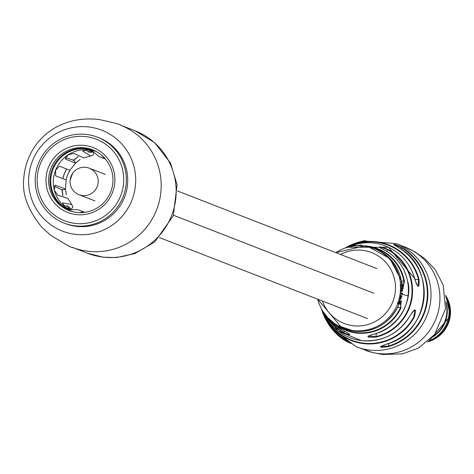 <?xml version="1.0" encoding="UTF-8"?>
<svg xmlns="http://www.w3.org/2000/svg" width="474" height="474" viewBox="0 0 474 474"><rect width="100%" height="100%" fill="white"/><g stroke="black" fill="none" stroke-linecap="round" stroke-linejoin="round"><path stroke-width="0.71" d="M173.496 215.249L373.708 293.205M402.58 293.228L402.42 294.473L402.58 293.228L401.679 293.133M402.124 294.247A43.667 43.104 111.3 0 0 402.159 293.975A43.667 43.104 111.3 0 0 402.248 293.246L401.176 292.855A43.549 42.998 111.3 0 1 401.087 293.59A43.549 42.998 111.3 0 1 401.051 293.856L402.124 294.247L400.329 293.803A42.636 42.091 111.3 0 1 400.097 295.272M417.938 286.237L418.583 279.737L419.075 279.642C419.431 288.921 417.944 288.542 414.614 278.505L416.326 283.784L417.932 286.237M361.301 245.793A43.833 43.276 111.3 0 1 404.411 281.212L403.072 287.854M401.33 291.309L402.023 291.569L402.515 290.189L402.414 288.601L403.078 288.826A43.78 43.223 111.3 0 0 403.072 287.819L400.4 287.262A42.482 41.937 111.3 0 1 400.406 288.245L402.225 288.577L402.071 290.556L401.395 290.307A43.549 42.998 111.3 0 1 401.33 291.309L400.275 291.237L401.188 291.51M401.478 283.796L401.911 286.527L402.983 286.764L401.774 282.166L400.708 282.285M364.127 246.053A42.636 42.091 111.3 0 1 372.286 247.932A42.636 42.091 111.3 0 1 400.417 282.777L400.874 282.297L400.417 282.777L400.417 286.272L401.567 286.095L401.916 283.168L402.983 286.764M351.098 246.456A47.27 46.665 111.3 0 1 355.559 245.171L356.039 245.805M344.894 248.127L346.772 247.043A53.07 52.389 -68.7 0 1 356.644 242.812L356.644 242.812C367.036 240.17 367.83 239.903 359.019 242.013L355.814 243.079A54.581 53.882 111.3 0 1 359.019 242.013L363.451 240.893L396.394 243.677A55.298 54.593 111.3 0 1 430.54 302.015A55.298 54.593 111.3 0 1 369.116 350.002A55.298 54.593 111.3 0 1 356.264 346.743L372.398 352.532L382.808 354.511L402.592 353.841L418.418 348.123L434.628 334.502L445.53 308.805L443.149 284.797L435.073 269.433L424.591 258.514L414.744 251.735L405.311 247.155A55.298 54.593 111.3 0 1 439.457 305.493A55.298 54.593 111.3 0 1 378.039 353.474A55.298 54.593 111.3 0 1 365.187 350.215M393.989 244.774L399.446 248.186C391.512 243.239 392.306 242.972 401.81 247.387L401.514 247.76L395.043 244.774M385.232 250.497L385.226 250.491C377.156 246.154 377.968 245.722 387.637 249.194L387.371 249.579L381.647 247.44M322.871 311.294A49.183 48.555 -68.7 0 0 361.283 340.575A49.183 48.555 -68.7 0 0 409.767 316.122L409.767 316.122C415.485 307.579 416.966 307.952 414.223 317.242L413.772 317.005L414.78 310.02L414.086 310.126M400.145 302.169L400.963 307.934L400.489 307.715L401.383 300.717L400.394 301.802M397.757 306.962L397.757 306.968A42.814 42.263 -68.7 0 1 354.048 331.125C373.684 332.517 388.253 324.465 397.763 306.968L399.025 304.349M401.004 295.575L401.899 295.723L400.814 295.391A43.549 42.998 111.3 0 1 400.631 296.38L399.594 296.179L400.483 296.54L399.973 298.43M401.46 293.933L401.525 294.354L402.42 294.473M387.637 249.194A47.27 46.665 111.3 0 1 412.155 296.937A47.27 46.665 111.3 0 1 376.072 337.067C365.869 337.66 365.247 336.67 374.205 334.099A45.261 44.686 -68.7 0 0 408.031 295.847A45.261 44.686 -68.7 0 0 385.214 250.491L379.727 247.505M401.81 247.387A54.581 53.882 111.3 0 1 427.394 300.978A54.581 53.882 111.3 0 1 388.763 346.512C378.477 348.052 377.831 347.223 386.825 344.029A53.07 52.389 -68.7 0 0 423.756 299.953A53.07 52.389 -68.7 0 0 399.446 248.186M351.619 343.158L344.023 338.655C353.349 344.148 353.995 344.971 345.973 341.138L346.144 340.717L350.482 342.98M349.723 334.206L342.115 330.076L327.978 317.87A45.261 44.686 -68.7 0 0 342.11 330.07L342.11 330.07C351.554 334.946 352.182 335.936 343.994 333.038L344.325 331.249M399.866 300.593L398.895 300.362L397.668 302.963A42.482 41.943 111.3 0 1 397.348 303.787L399.049 304.355L400.512 301.274L399.375 303.407L399.866 300.593L398.652 303.33A43.549 42.998 111.3 0 1 398.326 304.178M400.631 296.38L401.377 296.712L401.342 297.796L400.856 298.644L400.18 298.401A43.549 42.998 111.3 0 1 399.926 299.372L398.907 299.1L400.637 299.627L401.739 296.588A43.667 43.104 111.3 0 0 401.899 295.723L401.596 295.675M400.406 288.245L401.312 288.571L401.164 290.515M399.458 248.192C437.526 269.036 429.083 333.263 386.843 344.035L380.592 346.518L388.573 346.044L388.929 343.336M374.229 334.093L368.055 336.149L375.912 336.605L376.32 333.518M402.627 286.782L403.143 287.765L403.901 281.272A43.377 42.826 -68.7 0 0 366.829 246.486M401.899 285.638L402.799 285.567M401.911 286.527L402.811 286.474M400.874 282.297L401.774 282.166L401.448 286.225M400.257 284.957L401.342 284.874M401.229 288.5L402.142 288.5M401.312 288.571L402.225 288.577M401.472 289.697L402.379 289.721M400.275 291.237A42.482 41.937 111.3 0 0 400.34 290.254L401.395 290.307M402.171 288.826L403.078 288.826M401.46 287.238A43.549 42.998 111.3 0 1 401.46 288.245M401.051 293.856L400.003 293.72A42.482 41.937 111.3 0 0 400.127 292.742L401.176 292.855M400.003 293.72L400.329 293.803M400.483 296.54L401.377 296.712M400.459 297.601L401.342 297.796M398.907 299.1A42.482 41.937 111.3 0 0 399.155 298.146L400.18 298.401M399.926 299.372L400.637 299.627M399.594 296.179A42.482 41.937 111.3 0 0 399.772 295.213L400.814 295.391M399.647 301.008L400.512 301.274M399.452 301.18L400.317 301.446M399.179 302.216L400.038 302.507M398.083 301.618L399.114 301.968M397.893 302.939L398.782 303.265M397.882 302.975L398.764 303.301M397.668 302.963L398.652 303.33M399.238 303.39L399.138 302.27L399.588 301.565L399.007 303.301M363.552 240.869L359.014 242.131M401.205 280.247L401.2 280.235A42.814 42.263 -68.7 0 0 368.464 246.836L389.859 258.514L401.211 280.241L401.573 282.16M404.411 281.212L401.342 280.952M355.559 245.171L355.601 245.591A46.813 46.215 -68.7 0 0 353.894 246.024M385.226 250.491C397.236 257.364 404.701 267.632 407.616 281.283C412.19 294.158 404.778 324.933 374.223 334.105L374.205 334.099M376.072 337.067L375.912 336.605A46.813 46.215 -68.7 0 0 411.651 296.854A46.813 46.215 -68.7 0 0 387.371 249.579L387.11 251.576M388.763 346.512L388.573 346.044A54.119 53.432 -68.7 0 0 426.884 300.901A54.119 53.432 -68.7 0 0 401.514 247.76L401.3 249.389M64.061 223.082L65.43 223.615A46.085 45.498 -68.7 0 0 127.322 186.341A46.085 45.498 -68.7 0 0 98.87 137.727L97.502 137.193A46.085 45.498 -68.7 0 0 35.603 174.468A46.085 45.498 -68.7 0 0 64.061 223.082A46.085 45.498 -68.7 0 0 125.954 185.808A46.085 45.498 -68.7 0 0 97.502 137.193M445.981 302.548A31.74 31.337 111.3 0 1 446.632 314.386A31.74 31.337 111.3 0 1 432.602 336.901M445.56 295.284A31.74 31.337 111.3 0 1 449.66 315.566A31.74 31.337 111.3 0 1 427.382 341.979M445.726 296.742A31.74 31.337 111.3 0 1 448.854 315.251A31.74 31.337 111.3 0 1 428.49 341.013M445.981 302.062A30.241 29.856 111.3 0 1 447.047 314.932A30.241 29.856 111.3 0 1 432.276 337.263M123.353 185.393A43.78 43.223 -68.7 0 0 86.15 136.631A43.78 43.223 -68.7 0 0 37.523 174.616A43.78 43.223 -68.7 0 0 74.726 223.378A43.78 43.223 -68.7 0 0 123.353 185.393M46.274 175.718A34.851 34.406 -68.7 0 0 75.893 214.532A34.851 34.406 -68.7 0 0 114.601 184.291A34.851 34.406 -68.7 0 0 84.982 145.477A34.851 34.406 -68.7 0 0 46.274 175.718M48.875 176.132A32.546 32.131 -68.7 0 0 68.973 210.468A32.546 32.131 -68.7 0 0 112.688 184.143A32.546 32.131 -68.7 0 0 92.59 149.808A32.546 32.131 -68.7 0 0 48.875 176.132M93.271 150.08A32.546 32.131 -68.7 0 0 50.244 176.666A32.546 32.131 -68.7 0 0 69.66 210.723M90.83 168.892A14.226 14.048 111.3 0 1 96.88 187.331A14.226 14.048 111.3 0 1 70.164 179.782A14.226 14.048 111.3 0 1 90.83 168.892M69.939 209.437A35.716 35.26 111.3 0 1 67.195 205.597M63.018 195.792A35.716 35.26 111.3 0 1 62.989 195.685A35.716 35.26 111.3 0 1 61.97 189.363M66.615 168.993L64.369 173.68L62.835 178.651A35.716 35.26 111.3 0 1 64.369 173.68A35.716 35.26 111.3 0 1 66.597 168.999M73.239 160.55A35.716 35.26 111.3 0 1 78.293 156.586A35.716 35.26 111.3 0 1 78.358 156.544M88.069 152.172A35.716 35.26 111.3 0 1 92.667 151.212M74.276 212.014A32.262 31.847 111.3 0 1 70.964 210.93A32.262 31.847 111.3 0 1 62.319 205.852A32.262 31.847 111.3 0 1 55.197 164.733A32.262 31.847 111.3 0 1 94.367 150.809A32.262 31.847 111.3 0 1 97.543 152.255M79.259 212.607L83.578 211.925L78.026 209.751L70.401 209.437L64.885 206.854A32.262 31.847 -68.7 0 0 72.255 211.404M62.971 178.111L62.835 178.651L55.565 175.818M54.178 186.223L62.106 189.926L62.989 195.685M63.19 205.129L69.364 207.102L70.632 209.384M93.177 151.733L90.7 152.539L84.846 149.825M78.293 156.586L73.731 160.224L65.382 157.587M69.832 170.249L67.545 174.924L66.052 179.907L55.618 175.848L55.577 170.261L59.398 166.19L69.832 170.249L69.583 170.693L75.603 163.139L65.258 158.991L68.149 154.82L73.92 153.375L83.673 157.901L90.575 156.023L82.82 150.993L87.246 149.713L93.058 151.556L98.853 156.473L104.41 158.648L101.72 155.282M95.641 151.336A32.262 31.847 -68.7 0 0 87.246 149.713A32.262 31.847 -68.7 0 0 68.149 154.82A32.262 31.847 -68.7 0 0 55.577 170.261A32.262 31.847 -68.7 0 0 54.326 190.139A32.262 31.847 -68.7 0 0 64.885 206.854L62.503 202.908L71.633 204.46L67.835 198.387L57.585 195.116L54.326 190.139L55.037 185.109L65.465 189.055L66.17 179.409L66.052 179.907L62.835 178.651M65.465 189.055L66.301 194.796M71.633 204.46L72.937 206.966L71.047 209.289M105.506 159.122L104.41 158.648M93.437 152.118L93.254 155.057L90.575 156.023M80.118 159.483L75.603 163.139M83.578 211.925L84.751 212.346M345.463 247.932A51.358 50.7 111.3 0 1 419.075 279.642M414.614 278.505A49.183 48.555 -68.7 0 0 347.821 247.215L388.496 247.28L414.637 278.511M400.595 291.314A42.636 42.091 111.3 0 1 400.453 292.778M400.696 286.255A42.636 42.091 111.3 0 1 400.726 287.256M335.847 252.642A42.636 42.091 111.3 0 1 364.079 246.047M402.55 294.289L408.031 295.847M322.699 311.021A50.902 50.25 -68.7 0 0 363.155 343.093A50.902 50.25 -68.7 0 0 413.772 317.005M414.223 317.242A51.358 50.7 111.3 0 1 363.155 343.567A51.358 50.7 111.3 0 1 321.621 309.172M336.38 324.684A43.377 42.826 -68.7 0 0 356.063 332.499A43.377 42.826 -68.7 0 0 400.489 307.715L397.579 307.348M400.963 307.934A43.833 43.276 111.3 0 1 356.063 332.979A43.833 43.276 111.3 0 1 331.841 321.455M322.444 301.037A38.027 37.541 -68.7 0 0 352.929 325.703A38.027 37.541 -68.7 0 0 395.162 292.713A38.027 37.541 -68.7 0 0 362.847 250.355A38.027 37.541 -68.7 0 0 340.575 254.485M397.656 303.911A42.636 42.091 111.3 0 1 353.006 330.538A42.636 42.091 111.3 0 1 341.381 327.315A42.636 42.091 111.3 0 1 317.716 299.201M399.914 296.274A42.636 42.091 111.3 0 1 399.481 298.229M345.973 341.138A54.581 53.882 111.3 0 1 331.599 328.482A54.581 53.882 111.3 0 1 325.964 319.749L331.599 328.482L356.264 346.743M344.029 338.661C333.441 331.96 326.094 322.646 321.982 310.713A53.07 52.389 -68.7 0 0 344.023 338.655M343.994 333.038A47.27 46.665 111.3 0 1 324.773 314.072M399.226 299.201A42.636 42.091 111.3 0 1 398.895 300.362M337.82 325.531A42.814 42.263 -68.7 0 0 354.048 331.125L337.82 325.531M400.726 288.316A42.636 42.091 111.3 0 1 400.666 290.272M332.76 329.24A54.119 53.432 -68.7 0 0 346.144 340.717L346.239 339.994M326.545 316.276A46.813 46.215 -68.7 0 0 344.142 332.612M414.845 279.263L418.583 279.737A50.902 50.25 -68.7 0 0 347.507 247.304M400.394 296.451L401.282 296.623M72.439 247.363A65.667 64.831 -68.7 0 0 87.696 251.226A65.667 64.831 -68.7 0 0 160.639 194.245A65.667 64.831 -68.7 0 0 120.088 124.97C121.611 124.715 114.554 122.885 98.918 119.489C55.843 114.655 26.04 143.515 23.7 179.208C22.071 194.174 28.025 210.101 41.576 226.987L50.742 235.317C66.674 245.064 73.908 249.081 72.439 247.363L87.406 253.187L103.296 257.21L116.586 257.548L134.788 253.602L154.731 241.953L173.277 215.824L177.069 184.664L170.551 163.151L154.571 142.579L135.06 130.8A65.667 64.831 111.3 0 1 175.605 200.075A65.667 64.831 111.3 0 1 102.668 257.056A65.667 64.831 111.3 0 1 87.406 253.187M75.088 234.316A54.149 53.455 111.3 0 1 29.068 174.005A54.149 53.455 111.3 0 1 89.213 127.026A54.149 53.455 111.3 0 1 135.226 187.337A54.149 53.455 111.3 0 1 75.088 234.316M428.769 341.517A30.532 30.14 -68.7 0 0 450.235 316.093A30.532 30.14 -68.7 0 0 446.277 296.558M62.118 190.068L65.471 189.173M82.843 150.637L82.82 150.993M75.692 163.056L73.837 160.123M159.412 237.563L367.51 318.587M177.543 191.004L376.943 268.645M322.865 311.294L338.175 331.136L361.295 340.587C382.245 342.246 398.409 334.093 409.785 316.128L412.73 311.614L414.697 310.002M372.286 247.932L364.103 246.053L335.805 252.624M317.675 299.183L341.381 327.315M321.982 310.713L321.331 308.639M396.394 243.677L405.311 247.155M365.069 240.982L356.644 242.812L346.772 247.043M355.879 245.834L361.472 244.981M135.06 130.8L120.088 124.97M446.016 296.072L450.3 316.134L428.247 341.701M94.942 200.923L78.962 194.701M105.269 174.402L89.29 168.181M70.164 179.782L72.723 173.223"/></g></svg>

